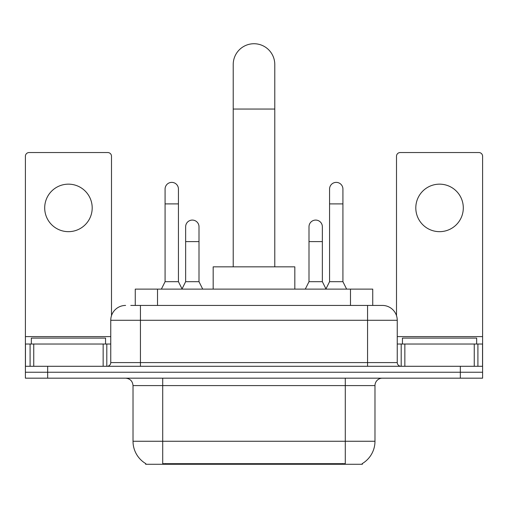 <?xml version="1.0" encoding="UTF-8"?>
<svg xmlns="http://www.w3.org/2000/svg" width="508" height="508" viewBox="0 0 508 508"><rect width="100%" height="100%" fill="white"/><g stroke="black" fill="none" stroke-linecap="round" stroke-linejoin="round"><path stroke-width="0.76" d="M135.261 305.435L135.261 289.109L372.739 289.109L372.739 305.435M362.363 463.537L362.363 464.268L145.637 464.268L145.637 463.537M145.859 463.671A25.978 25.978 0 0 1 133.02 441.262L162.706 441.262L162.706 463.671L345.294 463.671L345.294 441.262L374.98 441.262L374.98 385.591A7.423 7.423 0 0 1 382.403 378.174M133.02 441.262L133.02 385.591C132.582 381.083 130.105 378.612 125.597 378.174M362.14 463.671A25.978 25.978 0 0 0 374.98 441.262M47.663 378.174L482.6 378.174L482.6 372.231L25.4 372.231L25.4 378.174L47.663 378.174L47.663 372.231L25.4 372.231L25.4 344.03L33.75 344.03L33.75 366.293M131.134 305.435L382.403 305.435A14.846 14.846 0 0 1 397.243 320.281L397.243 362.585C397.466 364.839 398.704 366.077 400.958 366.293M130.797 305.435L140.443 305.435L140.443 320.281L110.757 320.281L110.757 362.585A3.708 3.708 0 0 1 107.042 366.293M125.597 305.435A14.846 14.846 0 0 0 110.757 320.281M460.337 378.174L460.337 372.231L482.6 372.231L482.6 344.03L482.6 366.293L25.4 366.293M460.337 366.293L460.337 372.231L47.663 372.231L47.663 366.293M397.243 320.281L367.557 320.281L367.557 305.435L382.403 305.435M105.556 344.03L105.556 338.093L31.337 338.093L31.337 344.03M68.447 184.156A23.749 23.749 0 0 0 44.698 207.912A23.749 23.749 0 0 0 68.447 231.661A23.749 23.749 0 0 0 92.196 207.912A23.749 23.749 0 0 0 68.447 184.156M103.149 366.293L103.149 344.03L33.75 344.03M111.493 315.646L111.493 156.248A3.708 3.708 0 0 0 107.785 152.54L29.108 152.54A3.708 3.708 0 0 0 25.4 156.248L25.4 344.03M103.149 344.03L110.757 344.03M476.663 344.03L476.663 338.093L402.444 338.093L402.444 344.03M233.216 266.84L233.216 64.516A20.784 20.784 0 0 1 254 43.732A20.784 20.784 0 0 1 274.784 64.516A20.784 20.784 0 0 0 254 43.732M274.784 266.84L274.784 64.516M294.824 289.109L294.824 266.84L213.176 266.84L213.176 289.109M161.373 289.109L165.081 281.686L178.441 281.686L182.156 289.109M178.441 281.686L178.441 189.059A6.68 6.68 0 0 0 171.761 182.378A6.68 6.68 0 0 1 172.18 182.391M165.081 281.686L165.081 203.899L178.441 203.899M165.081 203.899L165.081 189.059A6.68 6.68 0 0 1 171.761 182.378M325.844 289.109L329.559 281.686L342.919 281.686L346.627 289.109M342.919 281.686L342.919 189.059A6.68 6.68 0 0 0 336.239 182.378A6.68 6.68 0 0 1 336.658 182.391M329.559 281.686L329.559 203.899L342.919 203.899M329.559 203.899L329.559 189.059A6.68 6.68 0 0 1 336.239 182.378M182.042 288.887L185.642 281.686L199.003 281.686L202.711 289.109M199.003 281.686L199.003 226.759A6.68 6.68 0 0 0 192.742 220.097A6.68 6.68 0 0 1 199.003 226.759M185.642 281.686L185.642 241.605L199.003 241.605M185.642 241.605L185.642 226.759A6.68 6.68 0 0 1 192.742 220.097M305.289 289.109L308.997 281.686L322.358 281.686L325.958 288.887M322.358 281.686L322.358 226.759A6.68 6.68 0 0 0 316.097 220.097A6.68 6.68 0 0 1 322.358 226.759M308.997 281.686L308.997 241.605L322.358 241.605M308.997 241.605L308.997 226.759A6.68 6.68 0 0 1 316.097 220.097M439.553 184.156A23.749 23.749 0 0 0 415.804 207.912A23.749 23.749 0 0 0 439.553 231.661A23.749 23.749 0 0 0 463.302 207.912A23.749 23.749 0 0 0 439.553 184.156M474.25 366.293L474.25 344.03L404.851 344.03L404.851 366.293M474.25 344.03L482.6 344.03L482.6 156.248A3.708 3.708 0 0 0 478.892 152.54L400.215 152.54A3.708 3.708 0 0 0 396.507 156.248L396.507 315.646M397.243 344.03L404.851 344.03M342.322 464.268L342.322 463.537M165.678 464.268L165.678 463.537M157.524 305.435L157.524 289.109M350.476 305.435L350.476 289.109M345.294 378.174L345.294 385.591L133.02 385.591M374.98 385.591L345.294 385.591L345.294 441.262L162.706 441.262L162.706 378.174M140.443 366.293L140.443 362.585L397.243 362.585M110.757 362.585L140.443 362.585L140.443 320.281L367.557 320.281L367.557 366.293M110.757 336.607L25.4 336.607M106.801 344.03L106.801 366.293M25.457 344.03L25.457 366.293M30.093 366.293L30.093 344.03M233.216 109.049L274.784 109.049M482.6 336.607L397.243 336.607M482.543 366.293L482.543 344.03M477.907 344.03L477.907 366.293M401.199 366.293L401.199 344.03"/></g></svg>
